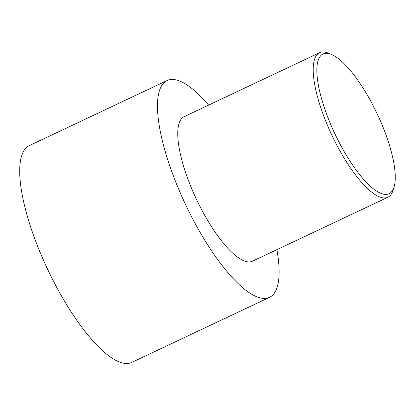 <?xml version="1.0" encoding="UTF-8"?>
<svg xmlns="http://www.w3.org/2000/svg" width="416" height="416" viewBox="0 0 416 416"><rect width="100%" height="100%" fill="white"/><g stroke="black" fill="none" stroke-linecap="round" stroke-linejoin="round"><path stroke-width="0.62" d="M276.895 249.657A119.891 36.286 -115.3 0 1 269.511 297.341L131.747 362.419A119.891 36.286 -115.3 0 1 45.448 264.597A119.891 36.286 -115.3 0 1 29.333 145.605L167.097 80.532A119.891 36.286 -115.3 0 1 208.619 105.118M269.511 297.341A119.891 36.286 -115.3 0 1 183.212 199.519A119.891 36.286 -115.3 0 1 167.097 80.532M331.484 54.444L328.344 53.139A79.929 24.19 64.7 0 0 319.628 52.676A79.929 24.19 64.7 0 0 330.377 132.002A79.929 24.19 64.7 0 0 387.904 197.22A79.929 24.19 64.7 0 0 393.084 190.195L394.072 186.94A77.262 23.384 64.7 0 0 378.68 117.042A77.262 23.384 64.7 0 0 331.484 54.444A77.262 23.384 64.7 0 0 334.922 133.853A77.262 23.384 64.7 0 0 394.072 186.94M387.904 197.22L252.439 261.206A79.929 24.19 -115.3 0 1 194.912 195.993A79.929 24.19 -115.3 0 1 184.163 116.667L319.628 52.676"/></g></svg>
